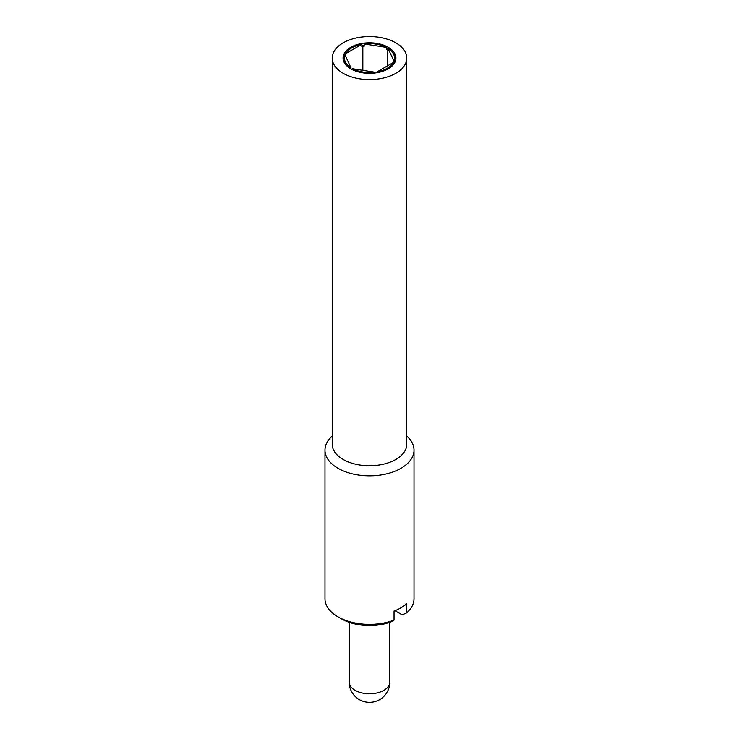<?xml version="1.0" encoding="UTF-8"?>
<svg xmlns="http://www.w3.org/2000/svg" width="739" height="739" viewBox="0 0 739 739"><rect width="100%" height="100%" fill="white"/><g stroke="black" fill="none" stroke-linecap="round" stroke-linejoin="round"><path stroke-width="1.11" d="M332.217 436.084A44.516 25.699 0 0 0 324.984 450.125L324.984 598.682A44.516 25.699 0 0 0 338.028 616.853L341.52 618.876A39.573 22.854 0 0 0 390.469 622.09L394.044 620.123L394.044 611.042A44.516 25.699 0 0 0 406.635 603.772L406.635 612.853L402.275 614.876L394.977 610.673M341.51 618.876A39.573 22.854 0 0 0 341.52 618.876L338.028 616.853A44.516 25.699 0 0 0 394.044 620.123M406.635 612.853A44.516 25.699 0 0 0 414.016 598.682L414.016 450.125A44.516 25.699 0 0 0 406.783 436.084M324.984 450.125A44.516 25.699 0 0 0 338.028 468.295A44.516 25.699 0 0 0 386.534 473.865A44.516 25.699 0 0 0 414.016 450.125M332.217 58.058L332.217 444.222A37.283 21.523 0 0 0 343.136 459.436A37.283 21.523 0 0 0 383.763 464.101A37.283 21.523 0 0 0 406.783 444.222L406.783 58.058A37.283 21.523 0 0 0 395.864 42.844A37.283 21.523 0 0 0 355.237 38.179A37.283 21.523 0 0 0 332.217 58.058A37.283 21.523 0 0 0 343.136 73.281A37.283 21.523 0 0 0 383.763 77.946A37.283 21.523 0 0 0 406.783 58.058M350.813 68.847A26.428 15.26 180 0 1 343.072 58.058A26.428 15.26 180 0 1 359.385 43.961A26.428 15.26 180 0 1 388.187 47.268A26.428 15.26 180 0 1 395.928 58.058A26.428 15.26 180 0 1 379.615 72.154A26.428 15.26 180 0 1 350.813 68.847M388.03 49.448A26.428 15.26 0 0 0 386.34 48.571M364.179 45.384A26.428 15.26 0 0 0 361.87 45.726M345.649 53.753A26.428 15.26 0 0 0 343.145 59.194M394.09 63.656L393.97 61.134A25.043 14.457 0 0 0 394.543 58.058A25.043 14.457 0 0 0 388.03 48.34L388.03 50.612L387.67 49.836L386.34 49.633L386.34 47.361A25.043 14.457 0 0 0 364.179 43.934L364.179 46.206L361.87 46.566L361.87 44.294A25.043 14.457 0 0 0 345.649 53.651L345.51 56.007M393.97 63.397A25.043 14.457 0 0 0 394.543 60.33L394.543 58.058M377.13 72.671L377.13 71.831A25.043 14.457 0 0 0 393.351 62.464L393.351 64.635M352.66 69.817L352.66 68.755A25.043 14.457 0 0 0 374.821 72.182L374.821 73.004M350.97 67.785L345.03 54.991A25.043 14.457 0 0 0 344.457 58.058A25.043 14.457 0 0 0 350.97 67.785L350.97 68.939M344.457 58.058L344.457 60.33A25.043 14.457 0 0 0 345.501 64.45M395.855 59.194A26.428 15.26 0 0 0 393.499 53.947M374.821 72.182L352.66 68.755M393.351 62.464L377.13 71.831M388.03 48.34L393.97 61.134M387.67 65.743L387.67 49.836M364.179 43.934L386.34 47.361M345.649 53.651L361.87 44.294M362.849 70.334L362.849 46.003M355.136 690.337A20.313 11.722 180 0 1 349.187 682.051A20.313 20.313 0 0 0 359.348 699.639A20.313 20.313 0 0 0 389.813 682.051A20.313 11.722 180 0 1 377.269 692.886A20.313 11.722 180 0 1 355.136 690.337M389.813 622.33L389.813 682.051M349.187 622.33L349.187 682.051"/></g></svg>

